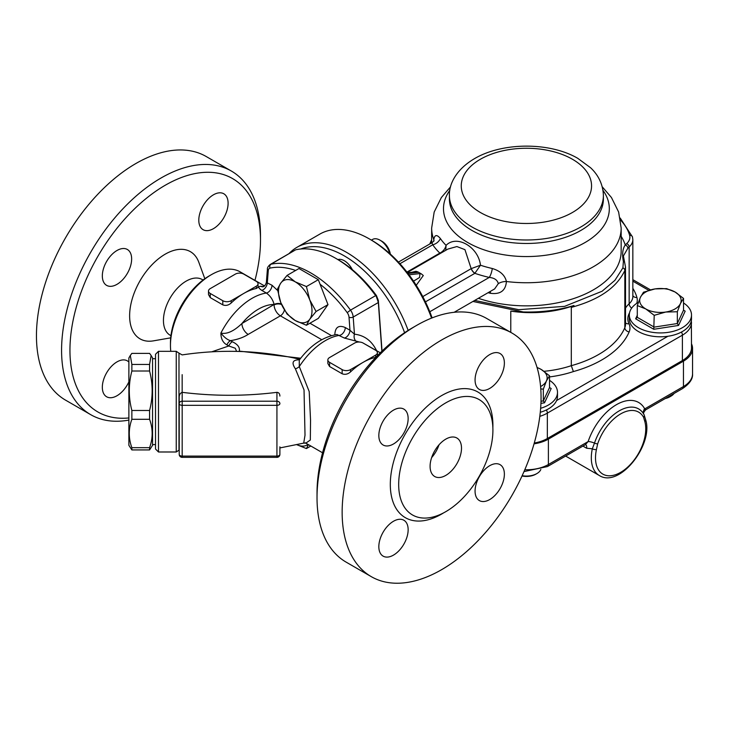 <?xml version="1.0" encoding="UTF-8"?>
<svg xmlns="http://www.w3.org/2000/svg" width="729" height="729" viewBox="0 0 729 729"><rect width="100%" height="100%" fill="white"/><g stroke="black" fill="none" stroke-linecap="round" stroke-linejoin="round"><path stroke-width="1.09" d="M682.399 360.554L547.342 438.521L547.342 413.133L682.399 335.167L682.399 360.554A31.092 17.952 0 0 0 691.502 347.861L691.365 320.541M534.275 443.022A31.092 17.952 0 0 0 547.342 438.521M429.864 243.933A79.953 46.155 180 0 1 431.65 239.868M523.313 311.966A99.199 57.272 180 0 1 510.774 311.119A79.953 46.155 180 0 0 573.969 305.506C558.104 310.299 541.219 312.459 523.313 311.966L472.921 301.451M624.644 262.422A2.962 1.895 160.5 0 0 624.625 262.376L623.395 255.961L627.869 248.215A2.962 2.123 -136.8 0 0 625.263 244.99C622.584 248.789 621.965 254.266 623.386 261.41L622.894 267.88A2.962 2.36 -156.7 0 1 624.835 270.459L625.509 267.115L625.518 324.405A23.692 13.678 180 0 1 624.835 327.667A99.199 57.272 180 0 1 571.308 365.676L571.308 307.374C598.983 299.856 616.825 287.545 624.835 270.459L624.835 327.667A4.438 3.527 23 0 0 629.154 331.905A28.13 16.238 0 0 0 628.981 323.776A32.568 18.808 180 0 1 629.537 312.85M625.509 267.106L624.625 262.376A2.962 1.895 160.5 0 0 623.386 261.41M622.894 267.88L614.948 280.3L602.072 291.254L564.601 306.362L518.684 309.679L474.697 300.43M571.308 307.374L573.969 305.506M510.774 332.36L510.774 311.119M544.044 371.298A79.953 46.155 180 0 0 571.308 365.676L573.377 371.571A103.636 59.833 0 0 0 629.154 331.905M407.484 272.783L414.847 271.972L417.89 272.382L417.872 271.899L421.371 273.913L419.977 273.585L419.576 277.485L413.525 281.139M417.872 271.899L415.94 271.288L411.712 272.318M416.232 285.285L423.303 275.535L421.371 273.913M429.8 311.757L489.277 277.421C494.435 277.94 497.433 280.018 498.299 283.654L494.636 288.921M407.283 272.518L447.888 249.072L456.883 246.548L464.947 249.655L471.18 268.655A5.923 3.417 -120 0 0 474.871 273.329L480.475 265.228C478.361 246.885 456.7 234.401 446.075 245.363C445.237 248.78 443.214 251.332 440.015 253.027L439.833 253.1A5.923 3.417 -120 0 0 440.416 253.391M490.289 291.427A8.885 2.752 -76.7 0 1 490.435 293.295C500.322 294.634 505.653 290.698 506.418 281.512C504.924 275.216 500.222 270.887 492.303 268.509A92.537 53.427 180 0 1 480.475 265.228L471.235 268.618A5.923 3.381 -121.8 0 0 474.998 273.22M398.426 262.094L431.887 242.775L432.744 244.78A8.885 6.743 145.5 0 0 440.38 238.538C436.853 234.31 434.657 234.656 433.782 239.577L433.764 240.998M445.784 250.293L446.075 245.363A92.537 53.427 180 0 1 440.38 238.538M498.299 283.654A8.885 4.903 171.8 0 1 506.418 281.512A94.752 54.702 0 0 0 621.163 228.031L618.629 212.039L611.449 197.523L602.254 186.824M425.435 301.87L474.871 273.329A100.748 58.165 -0 0 0 489.277 277.421A8.885 2.67 102.9 0 0 492.303 268.509M431.887 242.775L433.974 240.953A8.885 5.95 2 0 0 433.983 240.843M433.974 240.588A8.885 5.95 2 0 0 433.782 239.577A94.752 54.702 0 0 1 431.65 228.031L434.183 212.039L441.364 197.523L450.558 186.824M440.015 253.027A5.923 3.29 -120.5 0 0 440.562 253.3M534.047 443.833A31.092 17.952 0 0 0 548.39 439.122L683.447 361.156A31.092 17.952 0 0 0 692.55 348.462A31.092 17.952 0 0 0 691.502 343.842M644.072 409.27C646.122 410.062 646.341 409.935 644.746 408.887A5.923 4.565 -28.7 0 0 643.598 413.844M692.55 348.462L692.55 373.849A31.092 17.952 180 0 1 683.447 386.543L644.746 408.887A44.414 25.643 120 0 0 616.442 404.677A44.414 25.643 120 0 0 588.139 441.564L585.487 444.517M548.39 439.122L548.39 464.51L588.139 441.564A5.923 1.604 -161.4 0 1 594.481 443.104L592.322 448.791A38.491 22.225 120 0 0 599.284 475.49L565.64 456.062M585.66 444.626A5.923 3.417 -60 0 1 586.626 448.235L592.331 448.791A2.962 1.185 -168 0 0 596.44 449.492L597.662 443.87A36.04 20.813 -60 0 1 620.625 413.926A36.04 20.813 -60 0 1 643.598 417.343L644.819 421.553A35.53 20.512 -60 0 1 620.625 472.374A35.53 20.512 -60 0 1 596.44 449.492M643.598 417.343A2.962 2.278 -28.7 0 0 644.099 414.71L645.575 419.539A2.962 2.105 164.2 0 1 644.819 421.553M540.636 408.304A31.092 17.952 0 0 0 556.573 396.685A31.092 17.952 0 0 0 557.494 392.348A31.092 17.952 0 0 0 549.529 380.338M557.494 392.348L557.494 396.212A31.092 17.952 180 0 1 556.573 400.558A31.092 17.952 180 0 1 540.28 412.277M540.599 386.561A20.731 11.965 0 0 0 546.431 380.93A20.731 11.965 0 0 0 541.064 369.375A20.731 11.965 0 0 0 537.091 367.58M522.01 476.01A13.322 7.691 0 0 0 535.824 474.187L536.872 473.577A14.808 8.548 180 0 1 522.146 475.718M540.836 469.458A14.808 8.548 180 0 1 536.872 473.577M537.045 367.416L541.064 369.375L549.529 375.772L549.529 387.555L551.179 388.511L549.529 387.555L543.333 400.904L543.333 389.122L540.781 388.949M549.529 375.772L546.431 380.93L543.333 389.122M541.009 401.269L543.333 400.904L544.536 402.809L551.179 388.511M691.502 314.974L691.502 318.846A31.092 17.952 180 0 1 667.928 336.26A31.092 17.952 180 0 1 629.318 318.846L629.318 314.974A31.092 17.952 0 0 0 638.422 327.667A31.092 17.952 0 0 0 672.311 331.558A31.092 17.952 0 0 0 691.502 314.974A31.092 17.952 0 0 0 683.529 302.972M638.404 302.298A31.092 17.952 0 0 0 629.318 314.974M645.757 308.932A20.731 11.965 0 0 0 665.777 312.03A20.731 11.965 0 0 0 680.43 303.565A20.731 11.965 0 0 0 675.072 292.01A20.731 11.965 0 0 0 655.043 288.912A20.731 11.965 0 0 0 640.39 297.368A20.731 11.965 0 0 0 645.757 308.932L637.292 305.56L640.39 297.368L643.488 292.211L655.043 288.912L666.607 288.629L675.072 292.01L683.529 298.407L680.43 303.565L677.332 311.757L665.777 312.03L654.214 315.329L645.757 308.932M665.258 398.544A13.322 7.691 0 0 0 669.833 396.813L670.88 396.212A14.808 8.548 180 0 1 666.087 398.061M674.088 393.45A14.808 8.548 180 0 1 670.88 396.212M683.529 298.407L683.529 310.189L685.178 311.146L683.529 310.189L677.332 323.539L677.332 311.757M653.776 329.28L678.544 325.444L677.332 323.539L654.214 327.111L637.292 317.343L635.642 318.81L653.776 329.28L654.214 315.329M637.292 317.343L637.292 305.56M131.867 371.015C128.422 384.174 128.422 397.323 131.867 410.482L131.867 419.293C128.422 428.761 128.422 438.22 131.867 447.679L131.867 449.93L128.878 445.328L128.878 357.975L130.309 355.488L131.867 364.445L131.867 371.015L149.573 371.015L149.573 364.445L151.131 355.488L149.573 353.374L131.867 353.374L130.309 355.488M131.867 410.482L149.573 410.482C153.017 397.323 153.017 384.174 149.573 371.015M131.867 419.293L149.573 419.293L149.573 410.482M131.867 447.679L149.573 447.679C153.017 438.22 153.017 428.761 149.573 419.293M131.867 449.93L149.573 449.93L149.573 447.679M151.131 355.488L152.561 357.975L152.561 445.328L149.573 449.93M131.867 364.445L149.573 364.445M309.752 299.901A23.692 13.678 -120 0 0 295.245 281.85A23.692 13.678 -120 0 0 280.738 283.144A23.692 13.678 -120 0 0 280.738 302.489A23.692 13.678 -120 0 0 295.245 320.532A23.692 13.678 -120 0 0 309.752 319.238A23.692 13.678 -120 0 0 309.752 299.901L316.085 311.493L309.752 319.238L306.417 325.252L295.245 320.532L287.071 314.09L280.738 302.489L277.403 289.158L280.738 283.144L287.071 275.407L295.245 281.85L306.417 286.57L309.752 299.901M287.071 275.407L298.981 268.527L318.318 279.699L327.986 304.622L318.318 318.382L306.417 325.252M327.986 304.622L316.085 311.493M318.318 279.699L306.417 286.57M390.316 254.066A12.083 6.971 -120 0 0 381.932 241.281L380 240.169A14.808 8.548 60 0 1 389.787 253.592M371.416 240.123L372.601 239.44A14.808 8.548 60 0 1 380 240.169M352.371 269.703A14.808 8.548 -120 0 0 337.928 259.588M296.903 444.699A23.692 13.678 -120 0 0 308.021 444.389M308.394 444.608L306.417 448.563L296.84 444.717M310.827 446.011L306.417 448.563M408.149 330.401A99.199 57.272 -120 0 0 296.84 247.377A99.199 57.272 -120 0 0 288.994 253.646M300.712 249.008A96.237 55.559 60 0 1 404.586 332.716M296.84 247.377L319.876 234.082A99.199 57.272 60 0 1 369.475 238.994A99.199 57.272 60 0 1 431.55 318.117M432.124 317.89A96.237 55.559 -120 0 0 371.571 240.206L369.475 238.994M382.023 351.086L378.351 300.466L376.437 295.582A96.237 55.559 -120 0 0 337.964 259.606L335.869 258.403A99.199 57.272 60 0 1 375.635 295.628L350.503 310.135A99.199 57.272 -120 0 0 270.978 264.217L295.455 249.919L270.094 264.554C268.09 266.34 267.197 267.88 267.415 269.183A2.962 1.85 -175.5 0 0 268.272 270.632A5.923 3.417 60 0 1 270.067 268.108A2.962 2.378 -102.3 0 1 270.978 264.217A8.885 5.13 -120 0 0 270.094 264.554M296.102 249.71A99.199 57.272 60 0 1 335.869 258.403M376.437 295.582L376.392 296.657L375.635 295.628M320.086 284.255A96.237 55.559 60 0 1 347.223 312.65A5.923 3.417 60 0 1 349.027 317.252A2.962 1.558 -4.2 0 0 353.201 317.033L378.333 302.526L376.392 296.657M378.333 302.526L381.868 351.241M263.488 286.579L260.818 286.297C257.893 286.488 258.184 287.827 261.684 290.333L266.358 293.031C270.322 295.883 272.901 299.692 274.104 304.467A5.923 3.417 180 0 1 281.339 303.947M226.91 344.881L228.797 345.974A5.923 3.417 -60 0 1 232.314 341.737L230.419 340.643C237.381 339.596 243.304 337.518 248.188 334.401A8.885 5.13 60 0 1 241.91 323.53C233.854 331.239 226.847 334.42 220.896 333.08C220.914 338.739 222.919 342.676 226.91 344.881A5.923 3.417 -60 0 1 230.419 340.643C227.293 339.76 224.122 337.235 220.896 333.08A57.746 33.334 120 0 1 266.358 293.031A5.923 3.417 -60 0 0 272.008 285.239L266.367 282.451L267.415 269.183M178.979 353.128L178.979 450.167L176.254 451.989L176.254 351.314L178.988 353.128M276.929 457.347A2.962 2.962 0 0 0 279.89 454.386A2.962 1.713 180 0 1 276.929 456.099L182.177 456.099A2.962 1.713 180 0 1 179.216 454.386L179.216 403.62A2.962 1.713 0 0 0 182.177 405.324L276.929 405.324L276.929 457.347L182.177 457.347L182.177 401.196A2.962 2.415 180 0 0 179.216 403.62L179.216 397.442C179.17 394.854 180.154 393.15 182.159 392.339L182.159 374.66M279.89 454.386L279.89 446.831M276.929 392.339L276.929 401.196L182.177 401.196L182.177 392.339C213.761 396.257 245.345 396.257 276.929 392.339C278.833 392.503 279.818 393.742 279.89 396.066M158.485 351.314L155.523 354.276L155.523 449.028L158.485 451.989L158.485 351.314L176.254 351.314M375.809 357.365L375.654 357.392A57.746 33.334 120 0 0 363.088 362.359A57.746 33.334 120 0 0 350.521 371.899C347.824 374.25 345.036 374.879 342.147 373.767L329.59 366.514L327.85 363.489L327.85 359.944A5.923 3.417 180 0 1 329.59 357.529L354.713 343.022A5.923 3.417 180 0 1 363.088 343.022L375.654 350.275A5.923 3.417 180 0 1 377.385 352.69A5.923 3.417 180 0 1 375.654 355.105L350.521 369.612A5.923 3.417 180 0 1 342.147 369.612L329.59 362.359A5.923 3.417 180 0 1 327.85 359.944M258.039 283.781L258.039 287.326L256.298 288.493A57.746 33.334 120 0 0 243.741 293.459A57.746 33.334 120 0 0 231.175 303C228.478 305.351 225.68 305.97 222.801 304.859L210.234 297.605L208.503 294.58L208.503 291.035A5.923 3.417 180 0 1 210.234 288.62L235.367 274.113A5.923 3.417 180 0 1 243.741 274.113L256.298 281.367A5.923 3.417 180 0 1 258.039 283.781A5.923 3.417 180 0 1 256.298 286.205L231.175 300.712A5.923 3.417 180 0 1 222.801 300.712L210.234 293.459A5.923 3.417 180 0 1 208.503 291.035M293.495 357.875L299.883 359.279M299.437 359.853L298.854 359.834C292.566 359.889 291.409 362.878 295.373 368.792L304.029 389.906L305.014 435.186L303.711 443.123L279.89 447.934M211.765 351.815L228.797 345.974L235.294 348.252L236.588 351.387M336.98 334.529L344.316 338.037L359.497 342.038M305.861 443.132L310.326 440.024L310.545 420.186L309.205 391.582L299.291 366.578L299.273 360.162M239.267 351.46L237.791 351.424M295.373 368.792A5.923 3.399 141.2 0 0 299.291 366.578A57.746 33.334 -60 0 1 339.641 335.34A5.923 3.417 -60 0 0 345.291 327.549C338.703 324.769 335.212 327.148 334.821 334.684A5.923 3.417 180 0 1 335.012 334.802M363.716 343.386L380.301 352.772M211.282 274.724L209.187 275.927A54.784 31.629 120 0 0 170.458 343.022L170.458 345.437A57.746 33.334 -60 0 1 211.282 274.724A57.746 33.334 -60 0 1 240.16 271.862L264.545 285.941M170.796 351.314A57.746 33.334 -60 0 1 170.458 345.437M376.556 350.613C371.69 340.753 364.318 335.285 354.449 334.192L349.966 330.246A5.923 3.417 -60 0 1 344.316 338.037M347.223 312.65L350.503 310.135A8.885 5.13 -120 0 1 353.201 317.033L354.449 334.192A5.923 4.502 -84.7 0 0 356.572 341.582M266.367 282.451C265.438 285.358 264.171 286.816 262.586 286.807L262.604 286.807A5.923 4.793 92.4 0 1 260.818 286.297M268.272 270.632L267.333 282.542A5.923 3.417 -60 0 1 261.684 290.333M398.681 484.457A66.621 38.464 120 0 0 412.477 514.956A66.621 38.464 120 0 0 479.108 476.493A66.621 38.464 120 0 0 479.108 399.556A66.621 38.464 120 0 0 427.768 417.407A66.621 38.464 120 0 0 398.681 484.457M430.092 466.323A22.207 12.821 -60 0 1 439.787 443.979A22.207 12.821 -60 0 1 456.901 438.029A22.207 12.821 -60 0 1 456.901 463.671A22.207 12.821 -60 0 1 434.694 476.493A22.207 12.821 -60 0 1 430.092 466.323M439.022 444.799A22.207 12.821 -60 0 1 431.623 457.621M475.071 379.955A20.731 11.965 -60 0 1 484.12 359.096A20.731 11.965 -60 0 1 500.085 353.547A20.731 11.965 -60 0 1 500.085 377.476A20.731 11.965 -60 0 1 479.363 389.45A20.731 11.965 -60 0 1 475.071 379.955M393.487 443.979A20.731 11.965 -60 0 1 383.126 445.009A20.731 11.965 -60 0 1 383.126 421.08A20.731 11.965 -60 0 1 403.848 409.106A20.731 11.965 -60 0 1 407.028 425.718A20.731 11.965 -60 0 1 393.487 443.979M408.149 529.719A20.731 11.965 -60 0 1 399.1 550.577A20.731 11.965 -60 0 1 383.126 556.136A20.731 11.965 -60 0 1 383.126 532.197A20.731 11.965 -60 0 1 403.848 520.233A20.731 11.965 -60 0 1 408.149 529.719M489.724 465.694A20.731 11.965 -60 0 1 500.085 464.674A20.731 11.965 -60 0 1 500.085 488.603A20.731 11.965 -60 0 1 479.363 500.577A20.731 11.965 -60 0 1 476.183 483.965A20.731 11.965 -60 0 1 489.724 465.694M342.147 512.259A140.651 81.211 -60 0 1 403.547 370.715A140.651 81.211 -60 0 1 511.931 333.035A140.651 81.211 -60 0 1 511.931 495.447A140.651 81.211 -60 0 1 371.28 576.648A140.651 81.211 -60 0 1 342.147 512.259M371.28 576.648L346.157 562.141A140.651 81.211 -60 0 1 317.024 497.752A140.651 81.211 -60 0 1 416.478 325.489A140.651 81.211 -60 0 1 486.808 318.527L511.931 333.035M416.478 325.489L412.295 327.913A134.728 77.784 120 0 0 317.024 492.922L317.024 497.752M203.072 280.027L202.225 279.535A32.131 18.553 120 0 0 177.466 288.146A32.131 18.553 120 0 0 163.442 320.478A32.131 18.553 120 0 0 170.094 335.185L170.941 335.668M128.878 417.945A134.728 77.784 -60 0 1 73.173 320.031A134.728 77.784 -60 0 1 177.612 179.042A134.728 77.784 -60 0 1 260.49 240.269L260.49 235.431A140.651 81.211 120 0 0 231.357 171.042L206.234 156.535A140.651 81.211 120 0 0 65.583 237.745A140.651 81.211 120 0 0 65.583 400.157L90.706 414.664A140.651 81.211 120 0 0 128.878 420.095M231.357 171.042A140.651 81.211 120 0 0 90.706 252.252A140.651 81.211 120 0 0 90.706 414.664M260.49 240.269A134.728 77.784 -60 0 1 254.959 280.401M170.704 337.846L153.5 340.844A50.337 29.06 -60 0 1 129.625 315.821A50.337 29.06 -60 0 1 159.277 258.175A50.337 29.06 -60 0 1 198.835 262.331L204.831 278.733M213.451 228.651A20.731 11.965 -60 0 1 203.09 229.681A20.731 11.965 -60 0 1 203.09 205.742A20.731 11.965 -60 0 1 223.821 193.777A20.731 11.965 -60 0 1 226.992 210.38A20.731 11.965 -60 0 1 213.451 228.651M128.878 381.85A20.731 11.965 -60 0 1 106.625 396.767A20.731 11.965 -60 0 1 103.445 380.155A20.731 11.965 -60 0 1 116.986 361.894A20.731 11.965 -60 0 1 127.347 360.864A20.731 11.965 -60 0 1 128.878 362.049M131.639 258.959A20.731 11.965 -60 0 1 122.59 279.818A20.731 11.965 -60 0 1 106.625 285.376A20.731 11.965 -60 0 1 106.625 261.438A20.731 11.965 -60 0 1 127.347 249.473A20.731 11.965 -60 0 1 131.639 258.959M480.338 159.277A65.145 37.607 0 0 0 509.544 222.199A65.145 37.607 0 0 0 589.333 176.136A65.145 37.607 0 0 0 480.338 159.277M449.419 195.536A76.992 44.451 0 0 0 526.402 239.987A76.992 44.451 0 0 0 603.393 195.536C602.965 181.639 595.784 172.609 590.572 167.743L577.787 158.339C550.431 142.255 503.138 141.772 474.424 158.685C455.962 169.547 448.927 184.328 449.419 195.536L449.419 199.017A76.992 44.451 0 0 0 526.402 243.468A76.992 44.451 0 0 0 603.393 199.017L603.393 195.536M449.82 190.351A82.915 47.868 0 0 0 485.25 250.247A82.915 47.868 0 0 0 581.213 244.607A82.915 47.868 0 0 0 602.992 190.351M681.469 332.05A4.438 2.561 60 0 1 682.399 335.167A31.092 17.952 0 0 0 691.502 322.473M539.806 416.341A31.092 17.952 0 0 0 547.342 413.133A4.438 2.561 -120 0 0 546.385 409.971M667.928 336.26L556.573 400.558M632.845 281.166L648.755 290.352M620.552 220.112A81.429 47.011 180 0 1 629.61 235.294A20.731 11.965 180 0 1 626.658 243.623A39.977 23.082 0 0 0 625.263 244.99A100.675 58.129 0 0 0 621.163 236.342M627.869 248.215A37.015 21.369 180 0 1 629.154 246.949A23.692 13.678 0 0 0 632.845 239.622L632.845 296.448A23.692 13.678 180 0 1 629.154 303.774A37.015 21.369 0 0 0 625.518 308.085M626.658 243.623A2.962 2.041 -132.3 0 1 629.154 246.949L629.154 303.774A4.438 3.062 47.7 0 0 631.679 308.121M620.179 218.026L632.462 236.916A2.962 2.387 164.3 0 0 629.61 235.294M636.699 303.364A28.13 16.238 0 0 0 636.918 297.478A88.838 51.285 0 0 0 632.845 288.347M636.918 297.478A4.438 3.581 -15.7 0 1 632.845 295.555M628.981 323.776A4.438 3.499 -25.2 0 1 625.518 322.829M549.529 376.929A84.391 48.725 0 0 0 573.377 371.571M419.977 273.585L409.015 274.797M408.012 273.466L417.89 272.382M471.18 268.655L422.774 296.603M488.066 292.712A94.752 54.702 0 0 0 490.435 293.295M621.163 228.031L621.163 251.15A94.752 54.702 180 0 1 573.459 298.635A94.752 54.702 180 0 1 478.379 298.307M399.929 263.725L432.744 244.78A100.748 58.165 0 0 0 439.833 253.1L406.946 272.081M523.996 471.59L547.47 466.551A4.438 2.561 -120 0 0 548.39 464.51A31.092 17.952 180 0 1 524.798 469.749M683.447 361.156L683.447 386.543A4.438 2.561 60 0 1 682.526 388.575C689.643 383.764 692.978 378.861 692.55 373.849M582.908 446.084L586.626 448.235M642.887 412.796L644.099 414.71A2.962 2.278 -28.7 0 0 643.98 414.528A38.837 22.417 120 0 0 642.887 412.796A38.837 22.417 120 0 0 618.074 411.548A38.837 22.417 120 0 0 594.481 443.104A2.962 0.802 18.6 0 0 597.662 443.87M540.936 403.374L544.536 402.809M637.292 315.247L635.642 318.81M678.544 325.444L685.178 311.146M378.26 301.469L378.351 300.466M270.067 268.108A96.237 55.559 60 0 1 295.628 270.468M274.104 304.467L241.91 323.53A48.861 28.212 -60 0 1 274.104 304.467M248.188 334.401L280.383 315.821L321.753 339.705M281.585 304.522A5.923 3.417 180 0 0 274.104 304.941A8.885 5.13 -120 0 0 280.383 315.821A5.923 3.417 -60 0 0 284.41 309.989M276.929 401.196L276.929 405.324A2.962 1.713 -0 0 0 279.89 403.62A2.962 2.415 180 0 0 276.929 401.196M375.654 357.392L375.654 355.105M350.521 369.612L350.521 371.899M342.147 373.767L342.147 369.612M329.59 366.514L329.59 362.359M256.298 288.493L256.298 286.205M231.175 300.712L231.175 303M222.801 304.859L222.801 300.712M210.234 297.605L210.234 293.459M300.703 358.231L239.294 351.114C240.032 347.414 237.709 344.288 232.314 341.737M349.027 317.252L349.966 330.246L345.291 327.549M277.603 290.479L272.008 285.239M331.449 335.632L309.943 323.22M492.859 427.723A72.545 41.881 120 0 0 442.676 395A72.545 41.881 120 0 0 390.307 484.457A72.545 41.881 120 0 0 443.742 512.788M632.845 279.663L650.505 289.86M632.462 236.916L632.845 239.622M431.477 243.012L431.65 242.538M494.69 288.884L454.14 312.304M431.65 242.903L431.65 228.031M643.771 414.2C643.133 413.343 643.798 411.876 645.776 409.789L682.526 388.575M547.47 466.551L585.269 444.726M645.575 419.539C653.995 444.353 619.495 488.612 599.284 475.49M152.561 444.59L155.523 444.59M152.561 358.714L155.523 358.714M182.159 354.914L178.979 353.137M179.216 454.386A2.962 2.962 0 0 0 182.177 457.347M158.485 451.989L176.254 451.989M377.385 352.69L377.385 355.716M296.357 358.486C258.503 350.321 220.44 349.127 182.159 354.905L182.159 354.905M336.67 334.538C322.901 336.935 310.554 345.3 299.628 359.625M305.214 442.767L305.97 443.168L303.701 443.123M293.732 357.921L296.311 358.468M305.825 443.123L322.555 452.782"/></g></svg>
